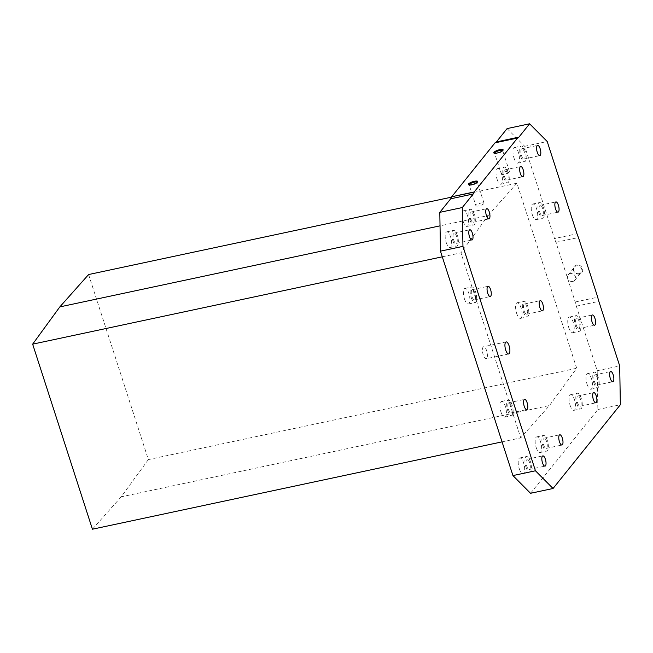 <?xml version="1.0" encoding="UTF-8"?>
<svg xmlns="http://www.w3.org/2000/svg" width="653" height="653" viewBox="0 0 653 653"><rect width="100%" height="100%" fill="white"/><g stroke="black" fill="none" stroke-linecap="round" stroke-linejoin="round"><path stroke-width="0.49" stroke-dasharray="3.27 2.45" d="M486.738 358.399A6.155 2.188 -102 0 1 486.199 358.766A6.155 2.188 -102 0 1 482.779 353.2A6.155 2.188 -102 0 1 483.636 346.727A6.155 2.188 -102 0 1 486.852 351.453A6.155 2.188 -102 0 1 486.738 358.399M495.047 142.836A15.378 5.461 -102 0 1 495.031 142.836A15.378 5.461 -102 0 1 495.023 142.836L517.535 138.036M507.103 128.592L524.71 146.305L554.511 238.565L577.007 233.774M530.546 493.293L597.854 409.537L597.201 370.724L576.346 306.167A15.378 5.461 -102 0 1 575.236 301.996L555.956 242.312A15.378 5.461 -102 0 1 554.511 238.565M568.779 327.635A7.999 2.841 78 0 0 572.657 332.712A7.999 2.841 78 0 0 573.758 324.296A7.999 2.841 78 0 0 569.318 317.072A7.999 2.841 78 0 0 568.779 327.635M570.085 405.26A7.999 2.841 78 0 0 573.963 410.337A7.999 2.841 78 0 0 575.064 401.921A7.999 2.841 78 0 0 570.624 394.698A7.999 2.841 78 0 0 570.085 405.26M519.233 468.544A7.999 2.841 78 0 0 523.102 473.629A7.999 2.841 78 0 0 524.212 465.214A7.999 2.841 78 0 0 519.764 457.982A7.999 2.841 78 0 0 519.233 468.544M446.195 242.434A7.999 2.841 78 0 0 450.064 247.511A7.999 2.841 78 0 0 451.174 239.096A7.999 2.841 78 0 0 446.734 231.864A7.999 2.841 78 0 0 446.195 242.434M463.148 221.334A7.999 2.841 78 0 0 467.017 226.411A7.999 2.841 78 0 0 468.128 218.004A7.999 2.841 78 0 0 463.687 210.772A7.999 2.841 78 0 0 463.148 221.334M587.039 384.16A7.999 2.841 78 0 0 590.908 389.237A7.999 2.841 78 0 0 592.018 380.83A7.999 2.841 78 0 0 587.578 373.598A7.999 2.841 78 0 0 587.039 384.16M532.268 214.576A7.999 2.841 78 0 0 536.137 219.653A7.999 2.841 78 0 0 537.248 211.237A7.999 2.841 78 0 0 532.799 204.014A7.999 2.841 78 0 0 532.268 214.576M514.009 158.042A7.999 2.841 78 0 0 517.878 163.128A7.999 2.841 78 0 0 518.988 154.712A7.999 2.841 78 0 0 514.54 147.48A7.999 2.841 78 0 0 514.009 158.042M497.055 179.142A7.999 2.841 78 0 0 500.924 184.219A7.999 2.841 78 0 0 502.035 175.804A7.999 2.841 78 0 0 497.594 168.58A7.999 2.841 78 0 0 497.055 179.142M464.454 298.96A7.999 2.841 78 0 0 468.323 304.037A7.999 2.841 78 0 0 469.434 295.629A7.999 2.841 78 0 0 464.993 288.397A7.999 2.841 78 0 0 464.454 298.96M500.973 412.019A7.999 2.841 78 0 0 504.842 417.096A7.999 2.841 78 0 0 505.953 408.68A7.999 2.841 78 0 0 501.504 401.456A7.999 2.841 78 0 0 500.973 412.019M536.178 447.452A7.999 2.841 78 0 0 540.055 452.529A7.999 2.841 78 0 0 541.166 444.113A7.999 2.841 78 0 0 536.717 436.89A7.999 2.841 78 0 0 536.178 447.452M488.15 215.588L516.907 183.215L576.681 368.268L549.5 405.521L520.735 437.885L460.961 252.833L488.15 215.588L440.032 225.84M597.854 409.537L620.35 404.746M597.201 370.724L619.697 365.933M575.236 301.996L597.732 297.205M579.431 274.04A4.922 4.416 38.8 0 1 573.342 268.089A4.922 4.416 38.8 0 1 581.137 266.424A4.922 4.416 38.8 0 1 579.431 274.04M555.956 242.312L578.46 237.521M524.71 146.305L547.214 141.513M572.795 281.443A4.253 3.82 38.8 0 1 568.224 279.541A4.253 3.82 38.8 0 1 568.216 274.872A4.253 3.82 38.8 0 1 573.922 274.554A4.253 3.82 38.8 0 1 574.844 280.202A4.253 3.82 38.8 0 1 572.795 281.443M579.056 273.656A4.253 3.82 38.8 0 1 574.485 271.746A4.253 3.82 38.8 0 1 574.469 267.077A4.253 3.82 38.8 0 1 580.182 266.767A4.253 3.82 38.8 0 1 581.105 272.415A4.253 3.82 38.8 0 1 579.056 273.656M484.004 203.156L477.261 182.285A4.253 1.102 162.1 0 1 477.204 182.62A4.253 1.102 162.1 0 1 472.046 185.052A4.253 1.102 162.1 0 1 469.409 185.134A4.253 1.102 162.1 0 1 469.164 184.897L475.906 205.768A4.253 1.102 162.1 0 1 479.612 203.41A4.253 1.102 162.1 0 1 484.004 203.156A4.253 1.102 162.1 0 1 478.78 205.924A4.253 1.102 162.1 0 1 475.906 205.768M509.438 171.51L502.696 150.639A4.253 1.102 162.1 0 1 502.639 150.974A4.253 1.102 162.1 0 1 497.472 153.406A4.253 1.102 162.1 0 1 494.835 153.488A4.253 1.102 162.1 0 1 494.599 153.259L501.333 174.122A4.253 1.102 162.1 0 1 505.047 171.763A4.253 1.102 162.1 0 1 509.438 171.51A4.253 1.102 162.1 0 1 504.214 174.278A4.253 1.102 162.1 0 1 501.333 174.122M575.53 326.19A7.999 2.841 78 0 0 579.399 331.275A7.999 2.841 78 0 0 580.509 322.86A7.999 2.841 78 0 0 576.068 315.628A7.999 2.841 78 0 0 575.53 326.19M576.297 325.243A5.232 1.853 78 0 0 578.827 328.565A5.232 1.853 78 0 0 579.554 323.064A5.232 1.853 78 0 0 576.648 318.338A5.232 1.853 78 0 0 576.297 325.243M576.836 403.815A7.999 2.841 78 0 0 580.705 408.9A7.999 2.841 78 0 0 581.815 400.485A7.999 2.841 78 0 0 577.374 393.253A7.999 2.841 78 0 0 576.836 403.815M577.603 402.868A5.232 1.853 78 0 0 580.133 406.19A5.232 1.853 78 0 0 580.86 400.689A5.232 1.853 78 0 0 577.954 395.963A5.232 1.853 78 0 0 577.603 402.868M525.975 467.107A7.999 2.841 78 0 0 529.852 472.184A7.999 2.841 78 0 0 530.962 463.777A7.999 2.841 78 0 0 526.514 456.545A7.999 2.841 78 0 0 525.975 467.107M526.742 466.16A5.232 1.853 78 0 0 529.273 469.483A5.232 1.853 78 0 0 529.999 463.981A5.232 1.853 78 0 0 527.093 459.255A5.232 1.853 78 0 0 526.742 466.16M452.945 240.99A7.999 2.841 78 0 0 456.814 246.075A7.999 2.841 78 0 0 457.924 237.659A7.999 2.841 78 0 0 453.484 230.427A7.999 2.841 78 0 0 452.945 240.99M453.704 240.043A5.232 1.853 78 0 0 456.243 243.365A5.232 1.853 78 0 0 456.961 237.863A5.232 1.853 78 0 0 454.055 233.137A5.232 1.853 78 0 0 453.704 240.043M469.899 219.898A7.999 2.841 78 0 0 473.768 224.975A7.999 2.841 78 0 0 474.878 216.559A7.999 2.841 78 0 0 470.438 209.335A7.999 2.841 78 0 0 469.899 219.898M470.658 218.943A5.232 1.853 78 0 0 473.188 222.265A5.232 1.853 78 0 0 473.915 216.763A5.232 1.853 78 0 0 471.009 212.037A5.232 1.853 78 0 0 470.658 218.943M523.371 311.856A7.999 2.841 78 0 0 527.24 316.934A7.999 2.841 78 0 0 528.35 308.526A7.999 2.841 78 0 0 523.902 301.294A7.999 2.841 78 0 0 523.371 311.856M516.621 313.293A7.999 2.841 78 0 0 520.49 318.378A7.999 2.841 78 0 0 521.6 309.963A7.999 2.841 78 0 0 517.152 302.731A7.999 2.841 78 0 0 516.621 313.293M524.13 310.91A5.232 1.853 78 0 0 526.661 314.232A5.232 1.853 78 0 0 527.387 308.73A5.232 1.853 78 0 0 524.481 304.004A5.232 1.853 78 0 0 524.13 310.91M593.789 382.723A7.999 2.841 78 0 0 597.658 387.8A7.999 2.841 78 0 0 598.768 379.385A7.999 2.841 78 0 0 594.328 372.161A7.999 2.841 78 0 0 593.789 382.723M594.557 381.776A5.232 1.853 78 0 0 597.087 385.09A5.232 1.853 78 0 0 597.805 379.589A5.232 1.853 78 0 0 594.899 374.863A5.232 1.853 78 0 0 594.557 381.776M539.011 213.139A7.999 2.841 78 0 0 542.888 218.216A7.999 2.841 78 0 0 543.998 209.801A7.999 2.841 78 0 0 539.549 202.569A7.999 2.841 78 0 0 539.011 213.139M539.778 212.184A5.232 1.853 78 0 0 542.308 215.506A5.232 1.853 78 0 0 543.035 210.005A5.232 1.853 78 0 0 540.129 205.279A5.232 1.853 78 0 0 539.778 212.184M520.759 156.606A7.999 2.841 78 0 0 524.628 161.683A7.999 2.841 78 0 0 525.738 153.275A7.999 2.841 78 0 0 521.29 146.043A7.999 2.841 78 0 0 520.759 156.606M521.518 155.659A5.232 1.853 78 0 0 524.049 158.981A5.232 1.853 78 0 0 524.775 153.479A5.232 1.853 78 0 0 521.869 148.753A5.232 1.853 78 0 0 521.518 155.659M503.806 177.706A7.999 2.841 78 0 0 507.675 182.783A7.999 2.841 78 0 0 508.785 174.367A7.999 2.841 78 0 0 504.336 167.135A7.999 2.841 78 0 0 503.806 177.706M504.565 176.751A5.232 1.853 78 0 0 507.095 180.073A5.232 1.853 78 0 0 507.822 174.571A5.232 1.853 78 0 0 504.916 169.845A5.232 1.853 78 0 0 504.565 176.751M471.205 297.523A7.999 2.841 78 0 0 475.074 302.6A7.999 2.841 78 0 0 476.184 294.185A7.999 2.841 78 0 0 471.744 286.961A7.999 2.841 78 0 0 471.205 297.523M471.964 296.568A5.232 1.853 78 0 0 474.494 299.89A5.232 1.853 78 0 0 475.221 294.389A5.232 1.853 78 0 0 472.315 289.663A5.232 1.853 78 0 0 471.964 296.568M507.724 410.582A7.999 2.841 78 0 0 511.593 415.659A7.999 2.841 78 0 0 512.703 407.243A7.999 2.841 78 0 0 508.254 400.011A7.999 2.841 78 0 0 507.724 410.582M508.483 409.627A5.232 1.853 78 0 0 511.013 412.949A5.232 1.853 78 0 0 511.74 407.448A5.232 1.853 78 0 0 508.834 402.721A5.232 1.853 78 0 0 508.483 409.627M542.929 446.015A7.999 2.841 78 0 0 546.806 451.092A7.999 2.841 78 0 0 547.916 442.677A7.999 2.841 78 0 0 543.467 435.445A7.999 2.841 78 0 0 542.929 446.015M543.696 445.06A5.232 1.853 78 0 0 546.226 448.382A5.232 1.853 78 0 0 546.953 442.881A5.232 1.853 78 0 0 544.047 438.155A5.232 1.853 78 0 0 543.696 445.06M442.285 256.817L460.961 252.833M451.566 197.149L516.907 183.215M88.596 274.538L148.362 459.59L576.681 368.268M148.362 459.59L121.18 496.843L549.5 405.521M502.059 441.869L520.735 437.885M121.18 496.843L92.424 529.208M576.346 306.167L598.842 301.368M574.844 280.202L581.105 272.415M568.216 274.872L574.469 267.077M477.204 182.62L477.637 181.852M469.409 185.134L468.609 184.766M502.639 150.974L503.063 150.206M494.835 153.488L494.043 153.12M572.657 332.712L579.399 331.275M569.318 317.072L576.068 315.628M578.827 328.565L594.573 325.21M576.648 318.338L592.393 314.983M573.963 410.337L580.705 408.9M570.624 394.698L577.374 393.253M580.133 406.19L595.879 402.836M577.954 395.963L593.699 392.608M523.102 473.629L529.852 472.184M519.764 457.982L526.514 456.545M529.273 469.483L545.018 466.12M527.093 459.255L542.839 455.892M450.064 247.511L456.814 246.075M446.734 231.864L453.484 230.427M456.243 243.365L471.988 240.002M454.055 233.137L469.809 229.774M467.017 226.411L473.768 224.975M463.687 210.772L470.438 209.335M473.188 222.265L488.942 218.91M471.009 212.037L486.763 208.682M520.49 318.378L527.24 316.934M517.152 302.731L523.902 301.294M526.661 314.232L542.414 310.869M524.481 304.004L540.227 300.641M590.908 389.237L597.658 387.8M587.578 373.598L594.328 372.161M597.087 385.09L612.832 381.736M594.899 374.863L610.653 371.508M536.137 219.653L542.888 218.216M532.799 204.014L539.549 202.569M542.308 215.506L558.054 212.152M540.129 205.279L555.874 201.924M517.878 163.128L524.628 161.683M514.54 147.48L521.29 146.043M524.049 158.981L539.802 155.618M521.869 148.753L537.615 145.39M500.924 184.219L507.675 182.783M497.594 168.58L504.336 167.135M507.095 180.073L522.849 176.718M504.916 169.845L520.67 166.491M468.323 304.037L475.074 302.6M464.993 288.397L471.744 286.961M474.494 299.89L490.248 296.535M472.315 289.663L488.069 286.308M504.842 417.096L511.593 415.659M501.504 401.456L508.254 400.011M511.013 412.949L526.767 409.594M508.834 402.721L524.579 399.367M540.055 452.529L546.806 451.092M536.717 436.89L543.467 435.445M546.226 448.382L561.972 445.028M544.047 438.155L559.792 434.8M506.132 341.935L483.636 346.727M508.695 353.967L486.199 358.766"/><path stroke-width="0.98" d="M451.696 196.757A15.378 5.461 -102 0 1 450.692 198.798L473.188 193.998A15.378 5.461 -102 0 0 474.192 191.958L517.519 138.044L495.023 142.836L451.696 196.757L474.192 191.958M496.394 141.93L518.89 137.13L529.607 123.792L507.103 128.592L496.394 141.93A15.378 5.461 -102 0 1 495.047 142.836M529.607 123.792L547.214 141.513L577.007 233.774A15.378 5.461 -102 0 0 578.46 237.521L597.732 297.205A15.378 5.461 -102 0 0 598.842 301.368L619.697 365.933L620.35 404.746L553.05 488.493L530.546 493.293L512.94 475.58L440.457 251.16L439.804 212.347L450.692 198.798M439.804 212.347L462.3 207.548L473.188 193.998M440.457 251.16L462.953 246.361L462.3 207.548M512.94 475.58L535.444 470.78L462.953 246.361M553.05 488.493L535.444 470.78M518.89 137.13A15.378 5.461 -102 0 1 517.535 138.036A15.378 5.461 -102 0 1 517.519 138.044M497.088 153.022A4.922 1.282 162.1 0 1 494.043 153.12A4.922 1.282 162.1 0 1 498.051 150.117A4.922 1.282 162.1 0 1 503.063 150.206A4.922 1.282 162.1 0 1 497.088 153.022M471.662 184.668A4.922 1.282 162.1 0 1 468.609 184.766A4.922 1.282 162.1 0 1 472.625 181.763A4.922 1.282 162.1 0 1 477.637 181.852A4.922 1.282 162.1 0 1 471.662 184.668M509.242 353.599A6.155 2.188 -102 0 1 508.695 353.967A6.155 2.188 -102 0 1 505.275 348.408A6.155 2.188 -102 0 1 506.132 341.935A6.155 2.188 -102 0 1 509.348 346.653A6.155 2.188 -102 0 1 509.242 353.599M559.441 441.706A5.232 1.853 78 0 0 561.972 445.028A5.232 1.853 78 0 0 562.698 439.526A5.232 1.853 78 0 0 559.792 434.8A5.232 1.853 78 0 0 559.441 441.706M524.228 406.272A5.232 1.853 78 0 0 526.767 409.594A5.232 1.853 78 0 0 527.485 404.093A5.232 1.853 78 0 0 524.579 399.367A5.232 1.853 78 0 0 524.228 406.272M487.718 293.213A5.232 1.853 78 0 0 490.248 296.535A5.232 1.853 78 0 0 490.974 291.034A5.232 1.853 78 0 0 488.069 286.308A5.232 1.853 78 0 0 487.718 293.213M520.319 173.396A5.232 1.853 78 0 0 522.849 176.718A5.232 1.853 78 0 0 523.575 171.217A5.232 1.853 78 0 0 520.67 166.491A5.232 1.853 78 0 0 520.319 173.396M537.264 152.296A5.232 1.853 78 0 0 539.802 155.618A5.232 1.853 78 0 0 540.521 150.117A5.232 1.853 78 0 0 537.615 145.39A5.232 1.853 78 0 0 537.264 152.296M555.523 208.829A5.232 1.853 78 0 0 558.054 212.152A5.232 1.853 78 0 0 558.78 206.65A5.232 1.853 78 0 0 555.874 201.924A5.232 1.853 78 0 0 555.523 208.829M610.302 378.414A5.232 1.853 78 0 0 612.832 381.736A5.232 1.853 78 0 0 613.559 376.234A5.232 1.853 78 0 0 610.653 371.508A5.232 1.853 78 0 0 610.302 378.414M539.876 307.547A5.232 1.853 78 0 0 542.414 310.869A5.232 1.853 78 0 0 543.133 305.367A5.232 1.853 78 0 0 540.227 300.641A5.232 1.853 78 0 0 539.876 307.547M486.412 215.588A5.232 1.853 78 0 0 488.942 218.91A5.232 1.853 78 0 0 489.668 213.409A5.232 1.853 78 0 0 486.763 208.682A5.232 1.853 78 0 0 486.412 215.588M469.458 236.688A5.232 1.853 78 0 0 471.988 240.002A5.232 1.853 78 0 0 472.715 234.509A5.232 1.853 78 0 0 469.809 229.774A5.232 1.853 78 0 0 469.458 236.688M542.488 462.797A5.232 1.853 78 0 0 545.018 466.12A5.232 1.853 78 0 0 545.745 460.618A5.232 1.853 78 0 0 542.839 455.892A5.232 1.853 78 0 0 542.488 462.797M593.348 399.514A5.232 1.853 78 0 0 595.879 402.836A5.232 1.853 78 0 0 596.605 397.334A5.232 1.853 78 0 0 593.699 392.608A5.232 1.853 78 0 0 593.348 399.514M592.042 321.888A5.232 1.853 78 0 0 594.573 325.21A5.232 1.853 78 0 0 595.299 319.709A5.232 1.853 78 0 0 592.393 314.983A5.232 1.853 78 0 0 592.042 321.888M469.164 184.897A4.253 1.102 162.1 0 1 472.878 182.538A4.253 1.102 162.1 0 1 477.261 182.285M494.599 153.259A4.253 1.102 162.1 0 1 498.304 150.892A4.253 1.102 162.1 0 1 502.696 150.639M502.059 441.869L92.424 529.208L32.65 344.155L59.831 306.902L440.032 225.84M32.65 344.155L442.285 256.817M59.831 306.902L88.596 274.538L451.566 197.149"/></g></svg>
